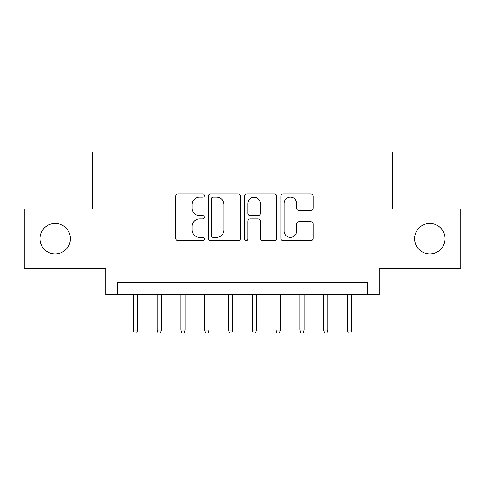 <?xml version="1.0" encoding="UTF-8"?>
<svg xmlns="http://www.w3.org/2000/svg" width="485" height="485" viewBox="0 0 485 485"><rect width="100%" height="100%" fill="white"/><g stroke="black" fill="none" stroke-linecap="round" stroke-linejoin="round"><path stroke-width="0.73" d="M204.44 195.57A1.637 1.637 0 0 0 202.809 193.933L178.001 193.933A2.334 2.334 0 0 0 175.661 196.273L175.661 238.299A2.334 2.334 0 0 0 178.001 240.633L202.809 240.633A1.637 1.637 0 0 0 204.44 239.002A1.637 1.637 0 0 0 202.809 237.365L199.596 237.365A7.469 7.469 0 0 1 192.127 229.896L192.127 226.392A7.469 7.469 0 0 1 199.596 218.917L202.809 218.917A1.637 1.637 0 0 0 204.44 217.286A1.637 1.637 0 0 0 202.809 215.649L199.596 215.649A7.469 7.469 0 0 1 192.127 208.18L192.127 204.676A7.469 7.469 0 0 1 199.596 197.207L202.809 197.207A1.637 1.637 0 0 0 204.44 195.57M414.602 238.693A15.223 15.223 0 0 0 429.825 253.916A15.223 15.223 0 0 0 445.048 238.693A15.223 15.223 0 0 0 429.825 223.47A15.223 15.223 0 0 0 414.602 238.693M39.952 238.693A15.223 15.223 0 0 0 55.175 253.916A15.223 15.223 0 0 0 70.398 238.693A15.223 15.223 0 0 0 55.175 223.47A15.223 15.223 0 0 0 39.952 238.693M310.739 210.399A2.334 2.334 0 0 0 313.074 208.065L313.074 196.273A2.334 2.334 0 0 0 310.739 193.933L283.185 193.933A2.334 2.334 0 0 0 280.851 196.273L280.851 238.299A2.334 2.334 0 0 0 283.185 240.633L310.739 240.633A2.334 2.334 0 0 0 313.074 238.299L313.074 224.058A2.334 2.334 0 0 0 310.739 221.724L298.948 221.724A2.334 2.334 0 0 0 296.614 224.058L296.614 231.121A6.244 6.244 0 0 1 290.363 237.365A6.244 6.244 0 0 1 284.119 231.121L284.119 203.451A6.244 6.244 0 0 1 290.363 197.207A6.244 6.244 0 0 1 296.614 203.451L296.614 208.065A2.334 2.334 0 0 0 298.948 210.399L310.739 210.399M367.381 294.595L379.276 294.595L379.276 268.429L460.75 268.429L460.75 208.962L392.359 208.962L392.359 151.872L92.641 151.872L92.641 208.962L24.25 208.962L24.25 268.429L105.724 268.429L105.724 294.595L367.381 294.595L367.381 282.7L117.619 282.7L117.619 294.595M240.457 196.273A2.334 2.334 0 0 0 238.123 193.933L210.569 193.933A2.334 2.334 0 0 0 208.235 196.273L208.235 238.299A2.334 2.334 0 0 0 210.569 240.633L238.123 240.633A2.334 2.334 0 0 0 240.457 238.299L240.457 196.273M246.877 193.933L274.431 193.933A2.334 2.334 0 0 1 276.765 196.273L276.765 238.299A2.334 2.334 0 0 1 274.431 240.633L262.64 240.633A2.334 2.334 0 0 1 260.306 238.299L260.306 221.257A2.334 2.334 0 0 0 257.971 218.917L250.145 218.917A2.334 2.334 0 0 0 247.811 221.257L247.811 239.002A1.637 1.637 0 0 1 246.18 240.633A1.637 1.637 0 0 1 244.543 239.002L244.543 196.273A2.334 2.334 0 0 1 246.877 193.933M213.139 197.207A1.637 1.637 0 0 0 211.502 198.838L211.502 235.728A1.637 1.637 0 0 0 213.139 237.365L216.522 237.365A7.469 7.469 0 0 0 223.997 229.896L223.997 204.676A7.469 7.469 0 0 0 216.522 197.207L213.139 197.207M260.306 203.567A6.244 6.244 0 0 0 254.055 197.322A6.244 6.244 0 0 0 247.811 203.567L247.811 213.315A2.334 2.334 0 0 0 250.145 215.649L257.971 215.649A2.334 2.334 0 0 0 260.306 213.315L260.306 203.567M137.594 330.036L136.649 333.128L134.266 333.128L133.314 330.036L137.594 330.036L137.594 294.595M133.314 330.036L133.314 294.595M161.384 330.036L160.432 333.128L158.055 333.128L157.104 330.036L161.384 330.036L161.384 294.595M157.104 330.036L157.104 294.595M185.173 330.036L184.221 333.128L181.845 333.128L180.893 330.036L185.173 330.036L185.173 294.595M180.893 330.036L180.893 294.595M208.962 330.036L208.01 333.128L205.628 333.128L204.676 330.036L208.962 330.036L208.962 294.595M204.676 330.036L204.676 294.595M232.745 330.036L231.794 333.128L229.417 333.128L228.465 330.036L232.745 330.036L232.745 294.595M228.465 330.036L228.465 294.595M256.535 330.036L255.583 333.128L253.206 333.128L252.255 330.036L256.535 330.036L256.535 294.595M252.255 330.036L252.255 294.595M280.324 330.036L279.372 333.128L276.99 333.128L276.038 330.036L280.324 330.036L280.324 294.595M276.038 330.036L276.038 294.595M304.107 330.036L303.155 333.128L300.779 333.128L299.827 330.036L304.107 330.036L304.107 294.595M299.827 330.036L299.827 294.595M327.896 330.036L326.945 333.128L324.568 333.128L323.616 330.036L327.896 330.036L327.896 294.595M323.616 330.036L323.616 294.595M351.686 330.036L350.734 333.128L348.351 333.128L347.405 330.036L351.686 330.036L351.686 294.595M347.405 330.036L347.405 294.595"/></g></svg>
